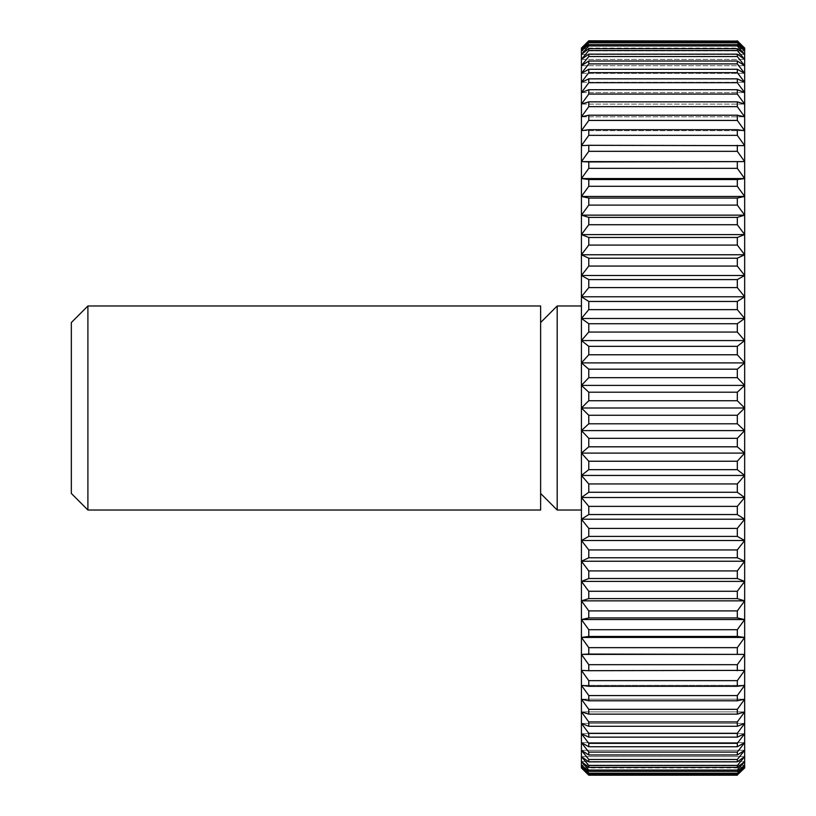 <?xml version="1.0" encoding="UTF-8"?>
<svg xmlns="http://www.w3.org/2000/svg" width="816" height="816" viewBox="0 0 816 816"><rect width="100%" height="100%" fill="white"/><g stroke="black" fill="none" stroke-linecap="round" stroke-linejoin="round"><path stroke-width="0.61" stroke-dasharray="4.08 3.06" d="M540.631 493.456L540.631 322.544L540.631 493.456M581.431 510.02L581.431 305.98L581.431 510.02M588.775 670.701L744.661 670.375L588.775 670.701L588.775 664.673L737.317 664.673L744.661 654.391L588.775 654.065L588.775 647.669L737.317 647.669L744.661 637.429L737.317 636.46L588.775 636.46L588.775 629.717L737.317 629.717L744.661 619.558L737.317 617.947L588.775 617.947L588.775 610.898L737.317 610.898L744.661 600.862L737.317 598.618L588.775 598.618L588.775 591.274L737.317 591.274L744.661 581.4L737.317 578.524L588.775 578.524L588.775 570.925L737.317 570.925L744.661 561.245L737.317 557.767L588.775 557.767L588.775 549.933L737.317 549.933L744.661 540.498L737.317 536.408L588.775 536.408L588.775 528.391L737.317 528.391L744.661 519.221L737.317 514.549L588.775 514.549L588.775 506.369L737.317 506.369L744.661 497.515L737.317 492.272L588.775 492.272L588.775 483.949L737.317 483.949L744.661 475.442L737.317 469.659L588.775 469.659L588.775 461.234L737.317 461.234L744.661 453.115L737.317 446.811L588.775 446.811L588.775 438.314L737.317 438.314L744.661 430.603L737.317 423.8L588.775 423.8L588.775 415.273L737.317 415.273L744.661 408L737.317 400.727L588.775 400.727L588.775 392.2L737.317 392.2L744.661 385.397L737.317 377.686L588.775 377.686L588.775 369.189L737.317 369.189L744.661 362.885L737.317 354.766L588.775 354.766L588.775 346.341L737.317 346.341L744.661 340.558L737.317 332.051L588.775 332.051L588.775 323.728L737.317 323.728L744.661 318.485L737.317 309.631L588.775 309.631L588.775 301.451L737.317 301.451L744.661 296.779L737.317 287.609L588.775 287.609L588.775 279.592L737.317 279.592L744.661 275.502L737.317 266.067L588.775 266.067L588.775 258.233L737.317 258.233L744.661 254.755L737.317 245.075L588.775 245.075L588.775 237.476L737.317 237.476L744.661 234.6L737.317 224.726L588.775 224.726L588.775 217.382L737.317 217.382L744.661 215.138L737.317 205.102L588.775 205.102L588.775 198.053L737.317 198.053L744.661 196.442L737.317 186.283L588.775 186.283L588.775 179.54L737.317 179.54L744.661 178.571L737.317 168.331L588.775 168.331L588.775 161.935L744.661 161.609L737.317 151.327L588.775 151.327L588.775 145.299L744.661 145.625L737.317 135.344L588.775 135.344L588.775 129.703L737.317 129.703L744.661 130.672L737.317 120.431L588.775 120.431L588.775 115.209L737.317 115.209L744.661 116.81L737.317 106.651L588.775 106.651L588.775 101.857L737.317 101.857L744.661 104.101L737.317 94.064L588.775 94.064L588.775 89.719L737.317 89.719L744.661 92.596L737.317 82.712L588.775 82.712L588.775 78.846L737.317 78.846L744.661 82.324L737.317 72.655L588.775 72.655L588.775 69.268L737.317 69.268L744.661 73.348L737.317 63.913L588.775 63.913L588.775 61.016L737.317 61.016L744.661 65.688L737.317 56.528L588.775 56.528L588.775 54.142L737.317 54.142L744.661 59.384L737.317 50.531L588.775 50.531L588.775 48.664L737.317 48.664L744.661 54.448L737.317 45.941L588.775 45.941L588.775 44.605L737.317 44.605L744.661 50.908L737.317 42.779L588.775 42.779L588.775 41.983L737.317 41.983L744.661 48.787L737.317 41.065L588.775 40.8L581.431 48.073L581.431 767.927L744.661 767.927L737.317 775.2L588.775 775.2L581.431 767.927M737.317 695.569L744.661 685.328L581.431 685.328L744.661 685.328L737.317 686.297L588.775 686.297L581.431 685.328L588.775 695.569L737.317 695.569L737.317 700.791L588.775 700.791L581.431 699.19L744.661 699.19L737.317 700.791M737.317 721.936L744.661 711.899L581.431 711.899L744.661 711.899L737.317 714.143L588.775 714.143L581.431 711.899L588.775 721.936L737.317 721.936L737.317 726.281L588.775 726.281L581.431 723.404L744.661 723.404L737.317 726.281M737.317 743.345L744.661 733.676L581.431 733.676L744.661 733.676L737.317 737.154L588.775 737.154L581.431 733.676L588.775 743.345L737.317 743.345L737.317 746.732L588.775 746.732L581.431 742.652L744.661 742.652L737.317 746.732M737.317 759.472L744.661 750.312L581.431 750.312L744.661 750.312L737.317 754.984L588.775 754.984L581.431 750.312L588.775 759.472L737.317 759.472L737.317 761.858L588.775 761.858L581.431 756.616L744.661 756.616L737.317 761.858M737.317 770.059L744.661 761.552L581.431 761.552L744.661 761.552L737.317 767.336L588.775 767.336L581.431 761.552L588.775 770.059L737.317 770.059L737.317 771.395L588.775 771.395L581.431 765.092L744.661 765.092L737.317 771.395M737.317 774.935L744.661 767.213L581.431 767.213L744.661 767.213L737.317 774.017L588.775 774.017L581.431 767.213L588.775 774.935L737.317 775.2M744.661 767.927L744.661 48.073L737.317 41.065M588.775 774.017L588.775 773.221L737.317 773.221L737.317 774.017M737.317 773.221L744.661 765.092L581.431 765.092L588.775 773.221M588.775 771.395L588.775 770.059M588.775 767.336L588.775 765.469L737.317 765.469L737.317 767.336M737.317 765.469L744.661 756.616L581.431 756.616L588.775 765.469M588.775 761.858L588.775 759.472M588.775 754.984L588.775 752.087L737.317 752.087L737.317 754.984M737.317 752.087L744.661 742.652L581.431 742.652L588.775 752.087M588.775 746.732L588.775 743.345M588.775 737.154L588.775 733.288L737.317 733.288L737.317 737.154M737.317 733.288L744.661 723.404L581.431 723.404L588.775 733.288M588.775 726.281L588.775 721.936M588.775 714.143L588.775 709.349L737.317 709.349L737.317 714.143M737.317 709.349L744.661 699.19L581.431 699.19L588.775 709.349M588.775 700.791L588.775 695.569M588.775 686.297L588.775 680.656L737.317 680.656L737.317 686.297M737.317 680.656L744.661 670.375L581.431 670.375L588.775 680.656M737.317 664.673L737.317 670.701M588.775 654.065L581.431 654.391L588.775 664.673M581.431 654.391L744.661 654.391M737.317 647.669L737.317 654.065M588.775 636.46L581.431 637.429L588.775 647.669M581.431 637.429L744.661 637.429M737.317 629.717L737.317 636.46M588.775 617.947L581.431 619.558L588.775 629.717M581.431 619.558L744.661 619.558M737.317 610.898L737.317 617.947M588.775 598.618L581.431 600.862L588.775 610.898M581.431 600.862L744.661 600.862M737.317 591.274L737.317 598.618M588.775 578.524L581.431 581.4L588.775 591.274M581.431 581.4L744.661 581.4M737.317 570.925L737.317 578.524M588.775 557.767L581.431 561.245L588.775 570.925M581.431 561.245L744.661 561.245M737.317 549.933L737.317 557.767M588.775 536.408L581.431 540.498L588.775 549.933M581.431 540.498L744.661 540.498M737.317 528.391L737.317 536.408M588.775 514.549L581.431 519.221L588.775 528.391M581.431 519.221L744.661 519.221M737.317 506.369L737.317 514.549M588.775 492.272L581.431 497.515L588.775 506.369M581.431 497.515L744.661 497.515M737.317 483.949L737.317 492.272M588.775 469.659L581.431 475.442L588.775 483.949M581.431 475.442L744.661 475.442M737.317 461.234L737.317 469.659M588.775 446.811L581.431 453.115L588.775 461.234M581.431 453.115L744.661 453.115M737.317 438.314L737.317 446.811M588.775 423.8L581.431 430.603L588.775 438.314M581.431 430.603L744.661 430.603M737.317 415.273L737.317 423.8M588.775 400.727L581.431 408L588.775 415.273M581.431 408L744.661 408M737.317 392.2L737.317 400.727M588.775 377.686L581.431 385.397L588.775 392.2M581.431 385.397L744.661 385.397M737.317 369.189L737.317 377.686M588.775 354.766L581.431 362.885L588.775 369.189M581.431 362.885L744.661 362.885M737.317 346.341L737.317 354.766M588.775 332.051L581.431 340.558L588.775 346.341M581.431 340.558L744.661 340.558M737.317 323.728L737.317 332.051M588.775 309.631L581.431 318.485L588.775 323.728M581.431 318.485L744.661 318.485M737.317 301.451L737.317 309.631M588.775 287.609L581.431 296.779L588.775 301.451M581.431 296.779L744.661 296.779M737.317 279.592L737.317 287.609M588.775 266.067L581.431 275.502L588.775 279.592M581.431 275.502L744.661 275.502M737.317 258.233L737.317 266.067M588.775 245.075L581.431 254.755L588.775 258.233M581.431 254.755L744.661 254.755M737.317 237.476L737.317 245.075M588.775 224.726L581.431 234.6L588.775 237.476M581.431 234.6L744.661 234.6M737.317 217.382L737.317 224.726M588.775 205.102L581.431 215.138L588.775 217.382M581.431 215.138L744.661 215.138M737.317 198.053L737.317 205.102M588.775 186.283L581.431 196.442L588.775 198.053M581.431 196.442L744.661 196.442M737.317 179.54L737.317 186.283M588.775 168.331L581.431 178.571L588.775 179.54M581.431 178.571L744.661 178.571M737.317 161.935L737.317 168.331M588.775 151.327L581.431 161.609L588.775 161.935M581.431 161.609L744.661 161.609M737.317 145.299L737.317 151.327M588.775 135.344L581.431 145.625L588.775 145.299M581.431 145.625L744.661 145.625L581.431 145.625M737.317 129.703L737.317 135.344M588.775 120.431L581.431 130.672L588.775 129.703M581.431 130.672L744.661 130.672L581.431 130.672M737.317 115.209L737.317 120.431M588.775 106.651L581.431 116.81L588.775 115.209M581.431 116.81L744.661 116.81L581.431 116.81M737.317 101.857L737.317 106.651M588.775 94.064L581.431 104.101L588.775 101.857M581.431 104.101L744.661 104.101L581.431 104.101M737.317 89.719L737.317 94.064M588.775 82.712L581.431 92.596L588.775 89.719M581.431 92.596L744.661 92.596L581.431 92.596M737.317 78.846L737.317 82.712M588.775 72.655L581.431 82.324L588.775 78.846M581.431 82.324L744.661 82.324L581.431 82.324M737.317 69.268L737.317 72.655M588.775 63.913L581.431 73.348L588.775 69.268M581.431 73.348L744.661 73.348L581.431 73.348M737.317 61.016L737.317 63.913M588.775 56.528L581.431 65.688L588.775 61.016M581.431 65.688L744.661 65.688L581.431 65.688M737.317 54.142L737.317 56.528M588.775 50.531L581.431 59.384L588.775 54.142M581.431 59.384L744.661 59.384L581.431 59.384M737.317 48.664L737.317 50.531M588.775 45.941L581.431 54.448L588.775 48.664M581.431 54.448L744.661 54.448L581.431 54.448M737.317 44.605L737.317 45.941M588.775 42.779L581.431 50.908L588.775 44.605M581.431 50.908L744.661 50.908L581.431 50.908M737.317 41.983L737.317 42.779M588.775 41.065L581.431 48.787L588.775 41.983M581.431 48.787L744.661 48.787L581.431 48.787M588.775 40.8L737.317 40.8M581.431 48.073L744.661 48.073M557.195 305.98L557.195 510.02M540.631 305.98L540.631 510.02M87.904 305.98L87.904 510.02M71.339 322.544L71.339 493.456"/><path stroke-width="1.22" d="M87.904 510.02L71.339 493.456L71.339 322.544L87.904 305.98L540.631 305.98L540.631 510.02L87.904 510.02L87.904 305.98M581.431 510.02L557.195 510.02L540.631 493.456M557.195 510.02L557.195 305.98L581.431 305.98M540.631 322.544L557.195 305.98M588.775 438.314L581.431 430.603L744.661 430.603L737.317 438.314L588.775 438.314L588.775 446.811L737.317 446.811L744.661 453.115L737.317 461.234L588.775 461.234L588.775 469.659L737.317 469.659L744.661 475.442L737.317 483.949L588.775 483.949L588.775 492.272L737.317 492.272L744.661 497.515L737.317 506.369L588.775 506.369L588.775 514.549L737.317 514.549L744.661 519.221L737.317 528.391L588.775 528.391L588.775 536.408L737.317 536.408L744.661 540.498L737.317 549.933L588.775 549.933L588.775 557.767L737.317 557.767L744.661 561.245L737.317 570.925L588.775 570.925L588.775 578.524L737.317 578.524L744.661 581.4L737.317 591.274L588.775 591.274L588.775 598.618L737.317 598.618L744.661 600.862L737.317 610.898L588.775 610.898L588.775 617.947L737.317 617.947L744.661 619.558L737.317 629.717L588.775 629.717L588.775 636.46L737.317 636.46L744.661 637.429L737.317 647.669L588.775 647.669L588.775 654.065L744.661 654.391L737.317 664.673L588.775 664.673L588.775 670.701L744.661 670.375L737.317 680.656L588.775 680.656L588.775 686.297L737.317 686.297L744.661 685.328L737.317 695.569L588.775 695.569L588.775 700.791L737.317 700.791L744.661 699.19L737.317 709.349L588.775 709.349L588.775 714.143L737.317 714.143L744.661 711.899L737.317 721.936L588.775 721.936L588.775 726.281L737.317 726.281L744.661 723.404L737.317 733.288L588.775 733.288L588.775 737.154L737.317 737.154L744.661 733.676L737.317 743.345L588.775 743.345L588.775 746.732L737.317 746.732L744.661 742.652L737.317 752.087L588.775 752.087L588.775 754.984L737.317 754.984L744.661 750.312L737.317 759.472L588.775 759.472L588.775 761.858L737.317 761.858L744.661 756.616L737.317 765.469L588.775 765.469L588.775 767.336L737.317 767.336L744.661 761.552L737.317 770.059L588.775 770.059L588.775 771.395L737.317 771.395L744.661 765.092L737.317 773.221L588.775 773.221L588.775 774.017L737.317 774.017L744.661 767.213L737.317 774.935L588.775 775.2L581.431 767.927L581.431 48.073L588.775 40.8L737.317 41.065L588.775 40.8M581.431 430.603L588.775 423.8L737.317 423.8L744.661 430.603L744.661 767.927L737.317 774.935M737.317 446.811L737.317 438.314M737.317 41.065L744.661 48.787L737.317 41.983L588.775 41.983L588.775 42.779L737.317 42.779L744.661 50.908L737.317 44.605L588.775 44.605L588.775 45.941L737.317 45.941L744.661 54.448L737.317 48.664L588.775 48.664L588.775 50.531L737.317 50.531L744.661 59.384L737.317 54.142L588.775 54.142L588.775 56.528L737.317 56.528L744.661 65.688L737.317 61.016L588.775 61.016L588.775 63.913L737.317 63.913L744.661 73.348L737.317 69.268L588.775 69.268L588.775 72.655L737.317 72.655L744.661 82.324L737.317 78.846L588.775 78.846L588.775 82.712L737.317 82.712L744.661 92.596L737.317 89.719L588.775 89.719L588.775 94.064L737.317 94.064L744.661 104.101L737.317 101.857L588.775 101.857L588.775 106.651L737.317 106.651L744.661 116.81L737.317 115.209L588.775 115.209L588.775 120.431L737.317 120.431L744.661 130.672L737.317 129.703L588.775 129.703L588.775 135.344L737.317 135.344L744.661 145.625L588.775 145.299L588.775 151.327L737.317 151.327L744.661 161.609L588.775 161.935L588.775 168.331L737.317 168.331L744.661 178.571L737.317 179.54L588.775 179.54L588.775 186.283L737.317 186.283L744.661 196.442L737.317 198.053L588.775 198.053L588.775 205.102L737.317 205.102L744.661 215.138L737.317 217.382L588.775 217.382L588.775 224.726L737.317 224.726L744.661 234.6L737.317 237.476L588.775 237.476L588.775 245.075L737.317 245.075L744.661 254.755L737.317 258.233L588.775 258.233L588.775 266.067L737.317 266.067L744.661 275.502L737.317 279.592L588.775 279.592L588.775 287.609L737.317 287.609L744.661 296.779L737.317 301.451L588.775 301.451L588.775 309.631L737.317 309.631L744.661 318.485L737.317 323.728L588.775 323.728L588.775 332.051L737.317 332.051L744.661 340.558L737.317 346.341L588.775 346.341L588.775 354.766L737.317 354.766L744.661 362.885L737.317 369.189L588.775 369.189L588.775 377.686L737.317 377.686L744.661 385.397L737.317 392.2L588.775 392.2L588.775 400.727L737.317 400.727L744.661 408L744.661 430.603M737.317 40.8L744.661 48.073L744.661 408L737.317 415.273L588.775 415.273L581.431 408L588.775 400.727M737.317 423.8L737.317 415.273M588.775 461.234L581.431 453.115L588.775 446.811M581.431 453.115L744.661 453.115M737.317 469.659L737.317 461.234M588.775 483.949L581.431 475.442L588.775 469.659M581.431 475.442L744.661 475.442M737.317 492.272L737.317 483.949M588.775 506.369L581.431 497.515L588.775 492.272M581.431 497.515L744.661 497.515M737.317 514.549L737.317 506.369M588.775 528.391L581.431 519.221L588.775 514.549M581.431 519.221L744.661 519.221M737.317 536.408L737.317 528.391M588.775 549.933L581.431 540.498L588.775 536.408M581.431 540.498L744.661 540.498M737.317 557.767L737.317 549.933M588.775 570.925L581.431 561.245L588.775 557.767M581.431 561.245L744.661 561.245M737.317 578.524L737.317 570.925M588.775 591.274L581.431 581.4L588.775 578.524M581.431 581.4L744.661 581.4M737.317 598.618L737.317 591.274M588.775 610.898L581.431 600.862L588.775 598.618M581.431 600.862L744.661 600.862M737.317 617.947L737.317 610.898M588.775 629.717L581.431 619.558L588.775 617.947M581.431 619.558L744.661 619.558M737.317 636.46L737.317 629.717M588.775 647.669L581.431 637.429L588.775 636.46M581.431 637.429L744.661 637.429M737.317 654.065L737.317 647.669M588.775 664.673L581.431 654.391L588.775 654.065M581.431 654.391L744.661 654.391M737.317 670.701L737.317 664.673M588.775 680.656L581.431 670.375L588.775 670.701M737.317 686.297L737.317 680.656M588.775 695.569L581.431 685.328L588.775 686.297M737.317 700.791L737.317 695.569M588.775 709.349L581.431 699.19L588.775 700.791M737.317 714.143L737.317 709.349M588.775 721.936L581.431 711.899L588.775 714.143M737.317 726.281L737.317 721.936M588.775 733.288L581.431 723.404L588.775 726.281M737.317 737.154L737.317 733.288M588.775 743.345L581.431 733.676L588.775 737.154M737.317 746.732L737.317 743.345M588.775 752.087L581.431 742.652L588.775 746.732M737.317 754.984L737.317 752.087M588.775 759.472L581.431 750.312L588.775 754.984M737.317 761.858L737.317 759.472M588.775 765.469L581.431 756.616L588.775 761.858M737.317 767.336L737.317 765.469M588.775 770.059L581.431 761.552L588.775 767.336M737.317 771.395L737.317 770.059M588.775 773.221L581.431 765.092L588.775 771.395M737.317 774.017L737.317 773.221M588.775 774.935L581.431 767.213L588.775 774.017M588.775 775.2L737.317 775.2M588.775 41.983L581.431 48.787L588.775 41.065M737.317 42.779L737.317 41.983M588.775 44.605L581.431 50.908L588.775 42.779M737.317 45.941L737.317 44.605M588.775 48.664L581.431 54.448L588.775 45.941M737.317 50.531L737.317 48.664M588.775 54.142L581.431 59.384L588.775 50.531M737.317 56.528L737.317 54.142M588.775 61.016L581.431 65.688L588.775 56.528M737.317 63.913L737.317 61.016M588.775 69.268L581.431 73.348L588.775 63.913M737.317 72.655L737.317 69.268M588.775 78.846L581.431 82.324L588.775 72.655M737.317 82.712L737.317 78.846M588.775 89.719L581.431 92.596L588.775 82.712M737.317 94.064L737.317 89.719M588.775 101.857L581.431 104.101L588.775 94.064M737.317 106.651L737.317 101.857M588.775 115.209L581.431 116.81L588.775 106.651M737.317 120.431L737.317 115.209M588.775 129.703L581.431 130.672L588.775 120.431M737.317 135.344L737.317 129.703M588.775 145.299L581.431 145.625L588.775 135.344M737.317 151.327L737.317 145.299M588.775 161.935L581.431 161.609L588.775 151.327M581.431 161.609L744.661 161.609M737.317 168.331L737.317 161.935M588.775 179.54L581.431 178.571L588.775 168.331M581.431 178.571L744.661 178.571M737.317 186.283L737.317 179.54M588.775 198.053L581.431 196.442L588.775 186.283M581.431 196.442L744.661 196.442M737.317 205.102L737.317 198.053M588.775 217.382L581.431 215.138L588.775 205.102M581.431 215.138L744.661 215.138M737.317 224.726L737.317 217.382M588.775 237.476L581.431 234.6L588.775 224.726M581.431 234.6L744.661 234.6M737.317 245.075L737.317 237.476M588.775 258.233L581.431 254.755L588.775 245.075M581.431 254.755L744.661 254.755M737.317 266.067L737.317 258.233M588.775 279.592L581.431 275.502L588.775 266.067M581.431 275.502L744.661 275.502M737.317 287.609L737.317 279.592M588.775 301.451L581.431 296.779L588.775 287.609M581.431 296.779L744.661 296.779M737.317 309.631L737.317 301.451M588.775 323.728L581.431 318.485L588.775 309.631M581.431 318.485L744.661 318.485M737.317 332.051L737.317 323.728M588.775 346.341L581.431 340.558L588.775 332.051M581.431 340.558L744.661 340.558M737.317 354.766L737.317 346.341M588.775 369.189L581.431 362.885L588.775 354.766M581.431 362.885L744.661 362.885M737.317 377.686L737.317 369.189M588.775 392.2L581.431 385.397L588.775 377.686M581.431 385.397L744.661 385.397M737.317 400.727L737.317 392.2M581.431 408L744.661 408M588.775 415.273L588.775 423.8"/></g></svg>
